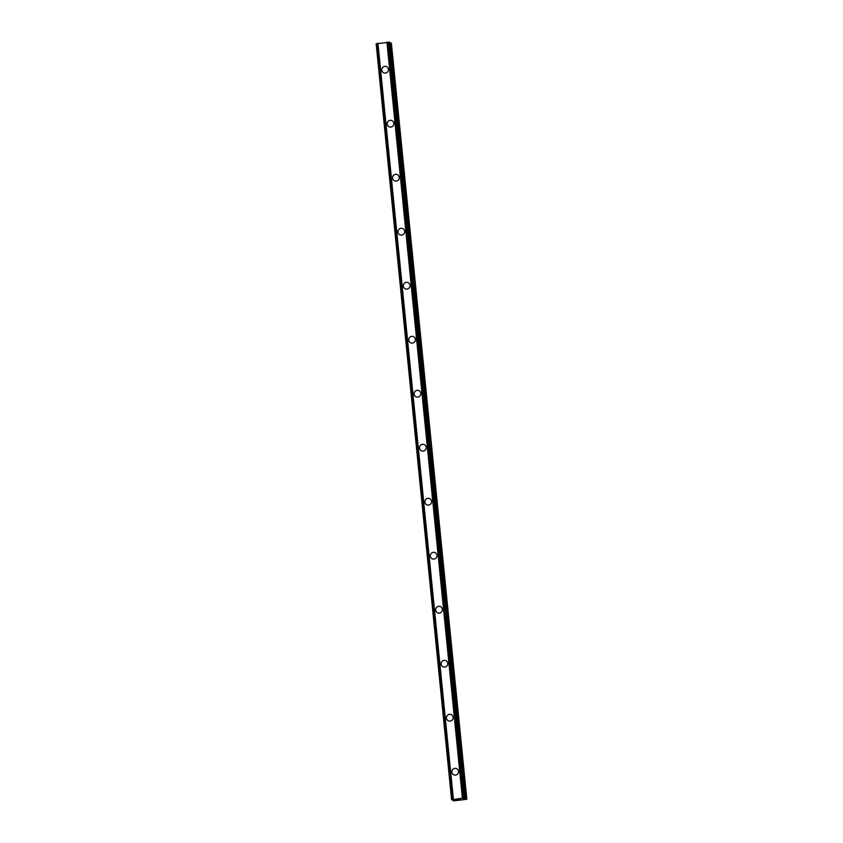 <?xml version="1.0" encoding="UTF-8"?>
<svg xmlns="http://www.w3.org/2000/svg" width="843" height="843" viewBox="0 0 843 843"><rect width="100%" height="100%" fill="white"/><g stroke="black" fill="none" stroke-linecap="round" stroke-linejoin="round"><path stroke-width="1.26" d="M453.46 774.654A3.414 3.351 120.6 0 1 453.408 768.869A3.414 3.351 120.6 0 1 458.55 771.313A3.414 3.351 120.6 0 1 453.46 774.654A3.414 3.351 120.6 0 1 453.408 768.869A3.414 3.351 120.6 0 1 456.938 768.774M448.065 720.649A3.414 3.351 120.6 0 1 448.012 714.875A3.414 3.351 120.6 0 1 453.155 717.309A3.414 3.351 120.6 0 1 448.065 720.649A3.414 3.351 120.6 0 1 448.012 714.875A3.414 3.351 120.6 0 1 451.553 714.769M441.079 664.115A3.414 3.351 120.6 0 1 446.158 660.775A3.414 3.351 120.6 0 1 446.221 666.55A3.414 3.351 120.6 0 1 441.079 664.115M442.68 666.655A3.414 3.351 120.6 0 1 442.628 660.87A3.414 3.351 120.6 0 1 446.158 660.775M437.285 612.65A3.414 3.351 120.6 0 1 437.232 606.876A3.414 3.351 120.6 0 1 442.375 609.31A3.414 3.351 120.6 0 1 437.285 612.65A3.414 3.351 120.6 0 1 437.232 606.876A3.414 3.351 120.6 0 1 440.773 606.77M431.901 558.656A3.414 3.351 120.6 0 1 431.848 552.871A3.414 3.351 120.6 0 1 436.99 555.305A3.414 3.351 120.6 0 1 431.901 558.656A3.414 3.351 120.6 0 1 431.848 552.871A3.414 3.351 120.6 0 1 435.378 552.776M426.505 504.651A3.414 3.351 120.6 0 1 426.453 498.877A3.414 3.351 120.6 0 1 431.595 501.311A3.414 3.351 120.6 0 1 426.505 504.651A3.414 3.351 120.6 0 1 426.453 498.866A3.414 3.351 120.6 0 1 429.993 498.771M421.121 450.647A3.414 3.351 120.6 0 1 421.068 444.872A3.414 3.351 120.6 0 1 426.21 447.306A3.414 3.351 120.6 0 1 421.121 450.647A3.414 3.351 120.6 0 1 421.068 444.872A3.414 3.351 120.6 0 1 424.598 444.767M415.725 396.653A3.414 3.351 120.6 0 1 415.673 390.867A3.414 3.351 120.6 0 1 420.815 393.312A3.414 3.351 120.6 0 1 415.725 396.653A3.414 3.351 120.6 0 1 415.673 390.867A3.414 3.351 120.6 0 1 419.213 390.773M410.341 342.648A3.414 3.351 120.6 0 1 410.288 336.873A3.414 3.351 120.6 0 1 415.43 339.308A3.414 3.351 120.6 0 1 410.341 342.648A3.414 3.351 120.6 0 1 410.288 336.873A3.414 3.351 120.6 0 1 413.818 336.768M404.946 288.654A3.414 3.351 120.6 0 1 404.893 282.869A3.414 3.351 120.6 0 1 410.035 285.313A3.414 3.351 120.6 0 1 404.946 288.654A3.414 3.351 120.6 0 1 404.893 282.869A3.414 3.351 120.6 0 1 408.434 282.774M399.561 234.649A3.414 3.351 120.6 0 1 399.508 228.874A3.414 3.351 120.6 0 1 404.651 231.309A3.414 3.351 120.6 0 1 399.561 234.649A3.414 3.351 120.6 0 1 399.508 228.874A3.414 3.351 120.6 0 1 403.038 228.769M394.166 180.655A3.414 3.351 120.6 0 1 394.113 174.87A3.414 3.351 120.6 0 1 399.255 177.304A3.414 3.351 120.6 0 1 394.166 180.655A3.414 3.351 120.6 0 1 394.113 174.87A3.414 3.351 120.6 0 1 397.654 174.775M387.179 124.111A3.414 3.351 120.6 0 1 392.258 120.77A3.414 3.351 120.6 0 1 392.322 126.545A3.414 3.351 120.6 0 1 387.179 124.111M388.781 126.65A3.414 3.351 120.6 0 1 388.728 120.865A3.414 3.351 120.6 0 1 392.258 120.77M383.386 72.646A3.414 3.351 120.6 0 1 383.333 66.871A3.414 3.351 120.6 0 1 388.475 69.305A3.414 3.351 120.6 0 1 383.386 72.646A3.414 3.351 120.6 0 1 383.333 66.871A3.414 3.351 120.6 0 1 386.874 66.766M389.677 42.224L465.136 798.226L389.677 42.224L376.157 43.762L451.616 799.754L462.628 798.163L465.009 798.163L463.481 798.995L466.843 799.248L454.187 800.839L453.039 800.597L454.725 799.87L451.616 799.765L376.157 43.752M466.843 799.248L391.384 43.246L389.751 42.982M457.085 799.512L458.034 799.543M457.306 799.638L458.434 799.343M456.885 799.512L458.866 799.596M459.698 799.238L460.731 799.375M377.927 43.246L453.386 799.248L377.896 43.256M453.218 799.29L377.759 43.288M386.948 42.171L462.407 798.173M386.979 42.171L462.438 798.173M387.169 42.161L462.628 798.163M452.976 799.817L453.049 800.576L452.965 799.828M453.134 799.807L453.197 800.513M376.347 43.699L451.806 799.701M376.473 43.678L451.932 799.68M452.133 799.607L376.673 43.604L452.122 799.617M376.884 43.541L452.343 799.543M388.454 42.161L463.913 798.163M388.771 42.15L464.23 798.152M388.823 42.161L464.282 798.163M389.108 42.161L464.567 798.163M389.245 42.15L464.704 798.152M389.55 42.161L465.009 798.163M390.615 42.972L466.074 798.974M390.983 43.004L466.442 799.006"/></g></svg>
